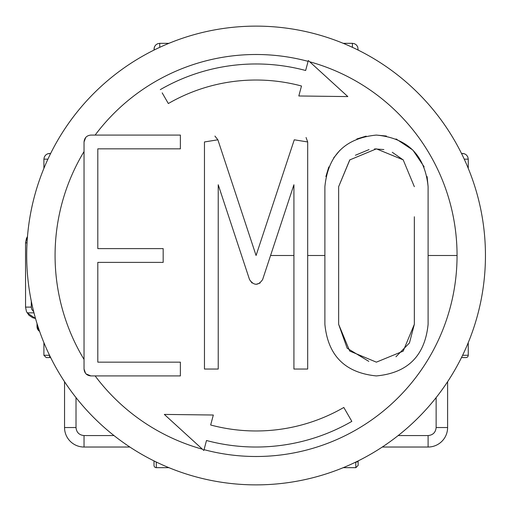 <?xml version="1.0" encoding="UTF-8"?>
<svg xmlns="http://www.w3.org/2000/svg" width="511" height="511" viewBox="0 0 511 511"><rect width="100%" height="100%" fill="white"/><g stroke="black" fill="none" stroke-linecap="round" stroke-linejoin="round"><path stroke-width="0.77" d="M85.573 373.375L84.04 369.044L84.04 141.956L85.727 137.446M84.04 141.956C84.468 137.766 86.761 135.472 90.92 135.076L180.377 135.076L180.377 148.842L97.805 148.842L97.805 248.621L163.175 248.621L163.175 262.379L144.415 262.379M114.573 262.379L97.805 262.379L97.805 362.158L180.377 362.158L180.377 375.924L150.355 375.924M180.377 375.924L90.92 375.924L86.078 373.931M180.377 148.842L97.805 148.842L97.805 248.621L163.175 248.621M306.178 68.5L305.642 70.499A191.529 191.529 0 0 0 160.307 89.629A191.529 191.529 0 0 1 305.642 70.499L308.095 61.352A201.002 201.002 0 0 0 256.075 54.498L256.075 54.498A201.002 201.002 0 0 0 95.142 135.076L180.377 135.076M90.92 375.924C86.774 375.54 84.481 373.247 84.04 369.044M163.175 262.379L97.805 262.379L97.805 362.158L180.377 362.158M428.103 186.687C424.973 155.235 407.727 138.034 376.364 135.076C345.136 138.13 327.979 155.331 324.887 186.687L324.887 324.313C327.921 355.605 345.072 372.806 376.332 375.924C407.689 373.017 424.948 355.816 428.103 324.313L428.103 186.687L427.107 176.576M307.686 255.5L307.686 141.956L294.266 139.803L256.075 255.5L217.878 139.803L204.464 141.956L204.464 369.044L218.229 369.044L218.229 184.752L249.54 279.606C253.89 285.783 258.247 285.783 262.609 279.606L293.921 184.752L293.921 369.044L307.686 369.044L307.686 255.5L324.887 255.5M162.179 92.868L168.336 103.535A175.471 175.471 0 0 1 301.49 86.008L298.82 95.979L347.825 96.585L309.692 61.786A201.002 201.002 0 0 1 256.075 456.502L256.075 456.502A201.002 201.002 0 0 1 204.049 449.648L206.501 440.501A191.529 191.529 0 0 0 351.836 421.371L343.807 407.465A175.471 175.471 0 0 1 210.66 424.992L213.33 415.021L164.325 414.415L202.452 449.214A201.002 201.002 0 0 1 95.142 375.924M256.075 26.125A229.375 229.375 0 0 0 26.7 255.5A229.375 229.375 0 0 0 256.075 484.875A229.375 229.375 0 0 0 485.45 255.5A229.375 229.375 0 0 0 256.075 26.125M204.049 449.648L203.832 450.472L202.452 449.214M204.464 202.171L204.464 232.537M204.464 247.739L204.464 262.948M204.464 278.15L204.464 308.523M204.464 323.693L204.464 369.044M214.927 136.086L217.878 139.803M306.057 137.516L307.686 141.956L307.686 308.829M324.887 186.687L324.887 294.234M325.884 176.582L328.829 166.912M333.587 158.014L339.981 150.215M356.806 138.979L366.151 136.124M376.332 135.076L386.386 136.035M396.063 138.928L412.862 150.068L424.136 166.835M428.103 324.313L428.103 255.5L457.07 255.5M308.095 61.352L308.318 60.528L309.692 61.786M299.344 94.018L298.82 95.979L347.825 96.585M301.49 86.008L300.525 89.604M166.739 100.769L168.336 103.535M349.958 418.113L351.836 421.371A191.529 191.529 0 0 1 206.501 440.501L205.965 442.5M212.793 417.021L213.33 415.021L164.325 414.415M345.417 410.25L343.807 407.465M293.921 184.752L293.921 255.5L270.568 255.5L267.323 265.33M293.921 255.519L293.921 369.044M260.099 283.037L256.126 284.333M252.038 283.024L249.54 279.606L239.346 248.723M218.229 287.054L218.229 184.752L222.917 198.977M218.229 369.044L218.229 297.945M349.882 159.777L338.646 186.687L338.646 324.313L347.167 348.227L368.801 361.366M395.961 356.774L409.445 342.951L414.344 324.313L414.344 296.802M414.344 216.766L414.344 324.313L403.179 351.153L376.377 362.158L349.709 351.051L338.646 324.313L338.646 186.687L349.735 159.93L376.396 148.842L403.192 159.854L414.344 186.687M403.364 160.032L392.282 152.291M383.857 149.563L374.563 148.893M369.057 149.576L355.394 155.267M343.226 43.326L352.411 43.326L352.411 47.338M159.732 47.338L159.732 43.326L157.541 43.761L155.683 45.006L154.437 46.865L154.003 49.062L154.437 46.865L155.683 45.006L157.541 43.761L159.732 43.326L168.917 43.326M159.732 43.326L157.541 43.761L155.683 45.006L154.437 46.865L154.003 50.084M50.659 153.428L47.44 153.862L45.581 155.108L44.336 156.966L43.901 159.164L47.906 159.164M64.546 381.717L64.546 427.535A19.495 19.495 0 0 0 84.04 447.029L84.04 435.564C79.167 435.078 76.497 432.402 76.011 427.535L64.546 427.535A19.495 19.495 0 0 0 84.04 447.029L129.858 447.029M468.248 168.343L468.248 159.164L467.808 156.966L466.569 155.108L464.71 153.862L462.512 153.428L464.71 153.862L466.569 155.108L467.808 156.966L468.248 159.164L467.808 156.966L466.569 155.108L464.71 153.862L461.484 153.428M358.147 50.084L357.706 46.865L356.467 45.006L354.608 43.761L352.411 43.326M398.171 435.564L428.103 435.564L428.103 447.029A19.495 19.495 0 0 0 447.604 427.535L447.604 381.717M154.003 465.495L154.003 465.38A2.293 2.293 0 0 0 156.296 467.674L156.296 462.104L154.003 460.916L154.003 465.38A2.293 2.293 0 0 0 156.296 467.674L156.174 467.667M49.535 355.279L43.901 355.279A2.293 2.293 0 0 0 43.901 355.401A2.293 2.293 0 0 1 43.901 355.279L46.194 357.572L50.659 357.572A2.293 1.182 -90 0 1 49.471 355.279L49.471 355.139M462.679 355.139L461.484 357.572L465.955 357.572A2.293 2.293 0 0 0 468.248 355.279L468.242 355.401M355.713 462.104L355.854 467.674A2.293 2.293 0 0 0 355.969 467.667A2.293 2.293 0 0 1 355.854 467.674L358.147 465.38L358.147 460.922A2.293 1.182 180 0 1 355.854 462.104L355.854 462.04M428.103 435.564C432.977 435.078 435.653 432.402 436.132 427.535L447.604 427.535A19.495 19.495 0 0 1 428.103 447.029L382.285 447.029M168.911 467.674L168.911 467.674A2.293 2.293 0 0 0 168.917 467.674L168.911 467.674A2.293 2.293 0 0 0 168.917 467.674L156.296 467.674M43.901 168.343L43.901 159.164L44.336 156.966L45.581 155.108L47.44 153.862L49.637 153.428M466.07 357.572L465.955 357.572A2.293 2.293 0 0 0 468.248 355.279L462.608 355.279M343.239 467.674A2.293 2.293 0 0 1 343.226 467.674L355.854 467.674M43.901 355.279L43.901 342.657M468.248 342.657L468.248 355.279M84.04 183.519L84.04 151.55A201.002 201.002 0 0 0 84.04 359.45L84.04 332.342M37.022 323.533L37.022 326.606L39.622 331.409A5.736 5.736 0 0 1 37.022 326.606L37.999 326.606M31.286 301.145L31.286 307.111L25.55 307.111L25.55 242.885L27.045 242.885M27.485 236.51L26.425 238.496L25.55 242.885L27.089 237.149M33.982 312.847L27.089 312.847L35.515 318.481L32.627 317.708L28.91 315.217L26.425 311.499L25.55 307.111L26.425 311.499L28.91 315.217L32.627 317.708L35.515 318.481M84.04 435.564L113.979 435.564M76.011 397.596L76.011 427.535M436.132 427.535L436.132 397.596M464.237 159.164L468.248 159.164M33.713 311.793L31.72 309.302L31.286 307.111M39.622 331.409A5.736 5.736 0 0 1 37.022 326.606"/></g></svg>
